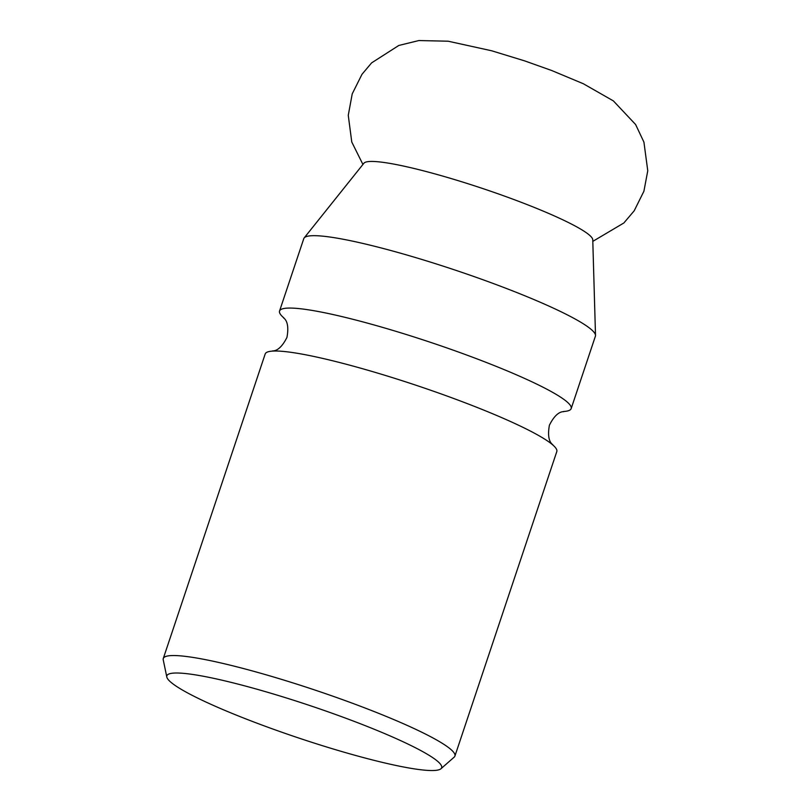 <?xml version="1.0" encoding="UTF-8"?>
<svg xmlns="http://www.w3.org/2000/svg" width="811" height="811" viewBox="0 0 811 811"><rect width="100%" height="100%" fill="white"/><g stroke="black" fill="none" stroke-linecap="round" stroke-linejoin="round"><path stroke-width="1.22" d="M440.941 768.757L454.16 757.16A153.755 18.207 -161.5 0 0 454.91 756.085L556.802 451.555A153.755 18.207 -161.5 0 0 552.027 444.296A153.755 18.207 -161.5 0 0 546.634 440.373A153.755 18.207 -161.5 0 0 357.185 367.211A153.755 18.207 -161.5 0 0 273.368 351.051A153.755 18.207 -161.5 0 0 265.187 353.981L163.285 658.512A153.755 18.207 -161.5 0 0 163.234 659.809L166.813 677.033A144.875 17.153 -161.5 0 0 176.443 686.339A144.875 17.153 -161.5 0 0 322.697 745.765A144.875 17.153 -161.5 0 0 440.941 768.757A144.875 17.153 -161.5 0 0 432.07 757.21A144.875 17.153 -161.5 0 0 276.47 694.915A144.875 17.153 -161.5 0 0 166.813 677.033M454.91 756.085A153.755 18.207 -161.5 0 0 444.742 744.903A153.755 18.207 -161.5 0 0 284.549 680.297A153.755 18.207 -161.5 0 0 163.285 658.512M563.584 411.491A153.755 18.207 -161.5 0 0 571.177 408.602A153.755 18.207 -161.5 0 0 561.009 397.42A153.755 18.207 -161.5 0 0 371.56 324.258A153.755 18.207 -161.5 0 0 279.552 311.029A153.755 18.207 -161.5 0 0 283.87 317.902M571.177 408.602L595.396 336.21A153.755 18.207 -161.5 0 0 595.507 335.419A153.755 18.207 -161.5 0 0 585.228 325.029A153.755 18.207 -161.5 0 0 428.167 261.395A153.755 18.207 -161.5 0 0 304.166 237.937A153.755 18.207 -161.5 0 0 303.78 238.637L279.552 311.029M595.507 335.419L592.76 239.772A120.768 14.304 -161.5 0 0 584.68 231.611A120.768 14.304 -161.5 0 0 435.882 174.152A120.768 14.304 -161.5 0 0 363.926 163.204L304.166 237.937M552.575 444.773C554.166 444.783 546.036 443.455 549.412 425.197C557.704 408.582 564.993 412.424 563.716 411.471M272.638 351.112C271.361 350.149 278.66 353.991 286.952 337.386C290.328 319.128 282.187 317.8 283.779 317.811M362.922 164.461L351.771 142.016L348.264 115.314L352.227 93.853L361.98 74.318L371.61 62.873L398.819 45.457L418.861 40.55L448.138 41.209L491.669 50.779L524.595 60.866L551.713 70.516L583.383 83.766L613.39 100.909L635.621 124.539L643.924 142.118L647.766 170.766L643.904 191.244L634.192 210.799L623.872 222.964L592.8 241.374"/></g></svg>
